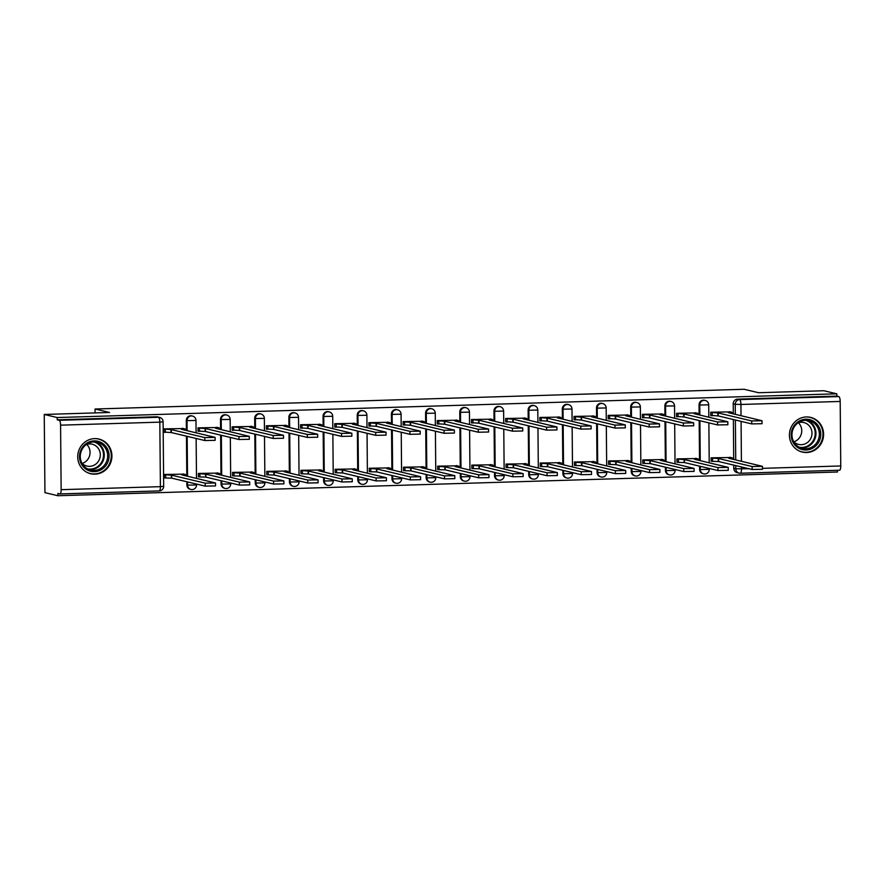<?xml version="1.0" encoding="UTF-8"?>
<svg xmlns="http://www.w3.org/2000/svg" width="885" height="885" viewBox="0 0 885 885"><rect width="100%" height="100%" fill="white"/><g stroke="black" fill="none" stroke-linecap="round" stroke-linejoin="round"><path stroke-width="1.33" d="M191.757 415.873A4.569 4.37 103.4 0 0 186.315 420.452L187.034 420.618A4.569 4.37 -76.6 0 1 192.476 416.038L191.757 415.873M225.941 414.833A4.569 4.37 103.4 0 0 220.498 419.413L221.217 419.578A4.569 4.37 -76.6 0 1 226.648 414.999L225.941 414.833M260.124 413.793A4.569 4.37 103.4 0 0 254.681 418.373L255.4 418.539A4.569 4.37 -76.6 0 1 260.832 413.959L260.124 413.793M294.307 412.753A4.569 4.37 103.4 0 0 288.864 417.333L289.572 417.499A4.569 4.37 -76.6 0 1 295.015 412.919L294.307 412.753M328.479 411.713A4.569 4.37 103.4 0 0 323.047 416.293L323.755 416.459A4.569 4.37 -76.6 0 1 329.198 411.879L328.479 411.713M362.662 410.673A4.569 4.37 103.4 0 0 357.23 415.253L357.938 415.419A4.569 4.37 -76.6 0 1 363.381 410.839L362.662 410.673M396.845 409.633A4.569 4.37 103.4 0 0 391.402 414.213L392.121 414.379A4.569 4.37 -76.6 0 1 397.564 409.799L396.845 409.633M431.028 408.593A4.569 4.37 103.4 0 0 425.585 413.173L426.305 413.339A4.569 4.37 -76.6 0 1 431.747 408.759L431.028 408.593M465.211 407.554A4.569 4.37 103.4 0 0 459.769 412.133L460.488 412.299A4.569 4.37 -76.6 0 1 465.93 407.719L465.211 407.554M499.394 406.514A4.569 4.37 103.4 0 0 493.952 411.094L494.671 411.259A4.569 4.37 -76.6 0 1 500.113 406.68L499.394 406.514M533.578 405.474A4.569 4.37 103.4 0 0 528.135 410.054L528.854 410.22A4.569 4.37 -76.6 0 1 534.297 405.64L533.578 405.474M567.761 404.434A4.569 4.37 103.4 0 0 562.318 409.014L563.037 409.18A4.569 4.37 -76.6 0 1 568.469 404.6L567.761 404.434M601.944 403.394A4.569 4.37 103.4 0 0 596.501 407.974L597.22 408.14A4.569 4.37 -76.6 0 1 602.652 403.56L601.944 403.394M636.127 402.354A4.569 4.37 103.4 0 0 630.684 406.934L631.392 407.1A4.569 4.37 -76.6 0 1 636.835 402.52L636.127 402.354M670.299 401.314A4.569 4.37 103.4 0 0 664.867 405.894L665.575 406.06A4.569 4.37 -76.6 0 1 671.018 401.48L670.299 401.314M704.482 400.274A4.569 4.37 103.4 0 0 699.05 404.854L699.758 405.02A4.569 4.37 -76.6 0 1 705.201 400.44L704.482 400.274M806.655 452.512A17.833 17.047 103.4 0 0 823.481 436.46A17.833 17.047 103.4 0 0 810.638 417.388A17.833 17.047 103.4 0 0 806.346 416.957A17.833 17.047 103.4 0 0 789.531 433.008A17.833 17.047 103.4 0 0 802.374 452.08A17.833 17.047 103.4 0 0 806.655 452.512M94.972 474.172A17.833 17.047 103.4 0 0 111.798 458.12A17.833 17.047 103.4 0 0 98.943 439.048A17.833 17.047 103.4 0 0 94.662 438.606A17.833 17.047 103.4 0 0 77.847 454.658A17.833 17.047 103.4 0 0 90.69 473.74A17.833 17.047 103.4 0 0 94.972 474.172M44.25 414.457L109.552 412.476L95.038 409.014L744.064 389.267L758.567 392.719L823.858 390.739L836.812 393.814L57.193 417.543L44.25 414.457L44.936 492.646L57.879 495.733L837.487 472.004L837.475 470.278M57.879 495.733L57.857 493.454L59.87 493.93A4.569 1.294 -91.7 0 0 59.97 493.941A4.569 1.294 -91.7 0 0 61.142 489.682L60.578 425.165A4.569 1.294 -91.7 0 0 59.229 420.298L158.492 417.277A4.569 4.37 -76.6 0 1 159.588 417.388L157.574 416.912A4.569 4.37 -76.6 0 0 156.479 416.802L158.492 417.277A4.569 1.294 -91.7 0 1 159.831 422.145L60.578 425.165M57.193 417.543L57.215 419.822L59.229 420.298M741.475 466.948L741.486 468.984A4.569 1.294 88.3 0 1 740.325 473.243A4.569 1.294 88.3 0 1 740.225 473.232A4.569 4.37 -76.6 0 1 739.13 473.121L737.116 472.634A4.569 4.37 -76.6 0 1 733.787 468.32L733.765 465.123M733.709 459.448L733.366 419.523M733.311 413.848L733.222 403.814L735.247 404.29A4.569 4.37 -76.6 0 1 739.583 399.6L838.847 396.58A4.569 1.294 88.3 0 1 840.186 401.447L840.75 465.964A4.569 1.294 88.3 0 1 839.588 470.223A4.569 1.294 88.3 0 1 839.489 470.212L740.424 473.221M838.847 396.58L836.834 396.104L836.812 393.814M730.446 411.901L710.721 412.244L710.755 415.662L711.717 415.64M730.844 457.501L711.12 457.844L711.153 461.262L712.115 461.229M696.661 458.541L676.948 458.884L676.97 462.302L677.932 462.269M696.263 412.941L676.549 413.284L676.571 416.702L677.534 416.68M662.478 459.58L642.764 459.923L642.787 463.342L643.749 463.309M662.08 413.981L642.366 414.324L642.388 417.742L643.351 417.72M628.306 460.62L608.581 460.963L608.603 464.382L609.566 464.348M627.908 415.021L608.183 415.364L608.205 418.793L609.168 418.76M594.123 461.66L574.398 462.003L574.42 465.422L575.383 465.388M593.724 416.061L574 416.404L574.033 419.833L574.984 419.8M559.939 462.7L540.215 463.043L540.248 466.461L541.2 466.428M559.541 417.101L539.817 417.443L539.85 420.873L540.801 420.84M525.756 463.74L506.032 464.083L506.065 467.501L507.016 467.468M525.358 418.14L505.634 418.483L505.667 421.913L506.618 421.88M491.573 464.78L471.849 465.123L471.882 468.541L472.833 468.508M491.175 419.191L471.451 419.523L471.484 422.953L472.435 422.919M457.39 465.82L437.666 466.163L437.699 469.581L438.65 469.548M456.992 420.231L437.267 420.563L437.301 423.992L438.252 423.959M423.207 466.86L403.483 467.203L403.516 470.621L404.478 470.588M422.809 421.271L403.084 421.614L403.117 425.032L404.08 424.999M389.024 467.899L369.299 468.242L369.333 471.661L370.295 471.628M388.626 422.311L368.901 422.654L368.934 426.072L369.897 426.039M354.841 468.939L335.116 469.282L335.149 472.701L336.112 472.667M354.442 423.351L334.729 423.694L334.751 427.112L335.714 427.079M320.658 469.979L300.944 470.322L300.966 473.74L301.929 473.707M320.259 424.391L300.546 424.734L300.568 428.152L301.531 428.119M286.486 471.019L266.761 471.362L266.783 474.78L267.746 474.747M286.087 425.431L266.363 425.773L266.385 429.192L267.347 429.159M252.302 472.059L232.578 472.402L232.6 475.82L233.563 475.787M251.904 426.47L232.18 426.813L232.213 430.232L233.164 430.198M218.119 473.099L198.395 473.442L198.428 476.86L199.379 476.827M217.721 427.51L197.997 427.853L198.03 431.272L198.981 431.238M183.936 474.139L164.212 474.482L164.245 477.9L165.196 477.867M183.538 428.55L163.814 428.893L163.847 432.311L164.798 432.278M186.879 484.958L187.598 485.135A4.569 4.37 -76.6 0 0 190.917 489.449L190.198 489.272A4.569 4.37 103.4 0 1 186.879 484.958L186.846 481.761M186.801 476.086L186.447 436.172M186.403 430.497L186.315 420.452M221.062 483.918L221.781 484.095A4.569 4.37 -76.6 0 0 225.1 488.409L224.381 488.232A4.569 4.37 103.4 0 1 221.062 483.918L221.029 480.721M220.984 475.046L220.63 435.132M220.586 429.457L220.498 419.413M255.245 482.878L255.953 483.055A4.569 4.37 -76.6 0 0 259.283 487.369L258.564 487.192A4.569 4.37 103.4 0 1 255.245 482.878L255.212 479.681M255.168 474.006L254.814 434.092M254.769 428.417L254.681 418.373M289.428 481.838L290.136 482.015A4.569 4.37 -76.6 0 0 293.466 486.33L292.747 486.153A4.569 4.37 103.4 0 1 289.428 481.838L289.395 478.641M289.351 472.966L288.997 433.053M288.952 427.378L288.864 417.333M323.611 480.798L324.319 480.975A4.569 4.37 -76.6 0 0 327.649 485.29L326.93 485.113A4.569 4.37 103.4 0 1 323.611 480.798L323.578 477.601M323.534 471.926L323.18 432.013M323.136 426.338L323.047 416.293M357.783 479.758L358.502 479.935A4.569 4.37 -76.6 0 0 361.832 484.25L361.113 484.073A4.569 4.37 103.4 0 1 357.783 479.758L357.761 476.561M357.706 470.886L357.363 430.973M357.308 425.298L357.23 415.253M391.966 478.719L392.686 478.896A4.569 4.37 -76.6 0 0 396.004 483.21L395.296 483.033A4.569 4.37 103.4 0 1 391.966 478.719L391.944 475.522M391.889 469.846L391.546 429.933M391.491 424.258L391.402 414.213M426.15 477.679L426.869 477.856A4.569 4.37 -76.6 0 0 430.187 482.17L429.479 481.993A4.569 4.37 103.4 0 1 426.15 477.679L426.127 474.482M426.072 468.807L425.729 428.882M425.674 423.218L425.585 413.173M460.333 476.639L461.052 476.816A4.569 4.37 -76.6 0 0 464.371 481.13L463.663 480.953A4.569 4.37 103.4 0 1 460.333 476.639L460.311 473.442M460.255 467.767L459.912 427.842M459.857 422.178L459.769 412.133M494.516 475.599L495.235 475.776A4.569 4.37 -76.6 0 0 498.554 480.09L497.835 479.913A4.569 4.37 103.4 0 1 494.516 475.599L494.494 472.402M494.438 466.727L494.095 426.802M494.04 421.127L493.952 411.094M528.699 474.559L529.418 474.736A4.569 4.37 -76.6 0 0 532.737 479.05L532.018 478.873A4.569 4.37 103.4 0 1 528.699 474.559L528.666 471.362M528.622 465.687L528.268 425.762M528.223 420.087L528.135 410.054M562.882 473.519L563.601 473.696A4.569 4.37 -76.6 0 0 566.92 478.011L566.201 477.834A4.569 4.37 103.4 0 1 562.882 473.519L562.849 470.322M562.805 464.647L562.451 424.723M562.406 419.048L562.318 409.014M597.065 472.479L597.773 472.656A4.569 4.37 -76.6 0 0 601.103 476.971L600.384 476.794A4.569 4.37 103.4 0 1 597.065 472.479L597.032 469.282M596.988 463.607L596.634 423.683M596.59 418.008L596.501 407.974M631.248 471.44L631.956 471.616A4.569 4.37 -76.6 0 0 635.286 475.931L634.567 475.754A4.569 4.37 103.4 0 1 631.248 471.44L631.215 468.242M631.171 462.567L630.817 422.643M630.773 416.968L630.684 406.934M665.431 470.4L666.139 470.577A4.569 4.37 -76.6 0 0 669.469 474.891L668.75 474.714A4.569 4.37 103.4 0 1 665.431 470.4L665.398 467.203M665.354 461.527L665 421.603M664.956 415.928L664.867 405.894M699.604 469.36L700.323 469.537A4.569 4.37 -76.6 0 0 703.652 473.851L702.933 473.674A4.569 4.37 103.4 0 1 699.604 469.36L699.581 466.163M699.526 460.488L699.183 420.563M699.128 414.888L699.05 404.854M95.071 412.908L95.038 409.014M57.215 419.822L156.479 416.802M836.834 396.104L737.57 399.124A4.569 4.37 103.4 0 0 733.222 403.814M710.732 412.443L718.211 412.963L718.244 415.928L710.755 415.408M718.211 412.963L751.719 420.939L762.018 420.74L762.04 423.705L751.741 423.904L718.244 415.928M762.018 420.74L728.3 412.653L731.895 412.299L729.494 411.68M711.131 458.043L718.609 458.552L752.117 466.528L762.416 466.329L728.698 458.253L732.293 457.888L729.893 457.268M762.416 466.329L762.439 469.293L752.139 469.492L718.642 461.516L712.624 461.351L712.602 458.386M711.153 460.997L712.624 461.351M718.642 461.516L718.609 458.552M676.549 413.483L684.039 414.003L684.061 416.968L676.571 416.448M684.039 414.003L717.536 421.979L727.835 421.78L727.857 424.745L717.569 424.944L684.061 416.968M727.835 421.78L694.117 413.693L697.712 413.339L695.311 412.72M642.366 414.523L649.856 415.043L649.878 418.008L642.388 417.488M649.856 415.043L683.353 423.019L693.652 422.82L693.674 425.785L683.386 425.984L649.878 418.008M693.652 422.82L659.933 414.733L663.529 414.379L661.128 413.76M818.857 441.914A15.432 14.757 -76.6 0 1 798.701 448.164A15.432 14.757 -76.6 0 1 793.104 427.311A15.432 14.757 -76.6 0 1 813.26 421.061A15.432 14.757 -76.6 0 1 818.857 441.914M793.734 427.776A14.282 13.662 103.4 0 0 802.352 448.43A14.282 13.662 103.4 0 0 817.585 441.294A14.282 13.662 103.4 0 0 808.967 420.64A14.282 13.662 103.4 0 0 793.734 427.776M798.358 422.72A11.251 10.753 -76.6 0 1 793.823 441.803M798.126 422.798A11.251 10.753 -76.6 0 1 810.605 438.805A11.251 10.753 -76.6 0 1 793.646 441.626M798.845 450.797A17.711 16.937 103.4 0 0 801.887 451.848A17.711 16.937 103.4 0 0 820.771 442.998A17.711 16.937 103.4 0 0 810.085 417.377A17.711 16.937 103.4 0 0 806.899 416.946M107.173 463.574A15.432 14.757 -76.6 0 1 87.018 469.813A15.432 14.757 -76.6 0 1 81.42 448.96A15.432 14.757 -76.6 0 1 101.576 442.721A15.432 14.757 -76.6 0 1 107.173 463.574M82.051 449.425A14.282 13.662 103.4 0 0 90.668 470.09A14.282 13.662 103.4 0 0 105.89 462.955A14.282 13.662 103.4 0 0 97.284 442.29A14.282 13.662 103.4 0 0 82.051 449.425M86.675 444.37A11.251 10.753 -76.6 0 1 82.128 463.452M86.442 444.447A11.251 10.753 -76.6 0 1 98.921 460.454A11.251 10.753 -76.6 0 1 81.962 463.275M87.15 472.446A17.711 16.937 103.4 0 0 90.193 473.497A17.711 16.937 103.4 0 0 109.076 464.647A17.711 16.937 103.4 0 0 98.401 439.037A17.711 16.937 103.4 0 0 95.204 438.606M676.948 459.083L684.437 459.592L717.934 467.568L728.233 467.368L694.515 459.293L698.11 458.928L695.71 458.308M728.233 467.368L728.255 470.333L717.967 470.532L684.459 462.556L678.441 462.39L678.419 459.426M676.97 462.036L678.441 462.39M684.459 462.556L684.437 459.592M642.764 460.123L650.254 460.631L683.751 468.608L694.05 468.408L660.332 460.333L663.927 459.968L661.526 459.348M694.05 468.408L694.072 471.373L683.784 471.572L650.276 463.596L644.269 463.43L644.236 460.465M642.787 463.076L644.269 463.43M650.276 463.596L650.254 460.631M608.183 415.563L615.672 416.083L615.694 419.048L608.205 418.528M615.672 416.083L649.17 424.059L659.469 423.86L659.502 426.824L649.203 427.024L615.694 419.048M659.469 423.86L625.75 415.773L629.346 415.419L626.945 414.799M574 416.603L581.489 417.123L581.511 420.087L574.022 419.567M581.489 417.123L614.998 425.099L625.286 424.9L625.319 427.864L615.02 428.063L581.511 420.087M625.286 424.9L591.567 416.813L595.163 416.459L592.762 415.839M539.817 417.643L547.306 418.162L547.328 421.127L539.839 420.607M547.306 418.162L580.814 426.139L591.103 425.939L591.136 428.904L580.837 429.103L547.328 421.127M591.103 425.939L557.384 417.853L560.979 417.499L558.579 416.879M608.581 461.162L616.071 461.671L649.568 469.647L659.867 469.448L626.149 461.373L629.744 461.008L627.343 460.388M659.867 469.448L659.9 472.413L649.601 472.612L616.093 464.636L610.086 464.47L610.053 461.505M608.603 464.116L610.086 464.47M616.093 464.636L616.071 461.671M574.398 462.202L581.887 462.711L615.396 470.687L625.684 470.488L591.965 462.412L595.561 462.047L593.16 461.428M625.684 470.488L625.717 473.453L615.418 473.652L581.91 465.676L575.903 465.51L575.869 462.545M574.42 465.156L575.903 465.51M581.91 465.676L581.887 462.711M540.215 463.242L547.704 463.751L581.213 471.727L591.501 471.528L557.782 463.452L561.378 463.087L558.977 462.468M591.501 471.528L591.534 474.493L581.235 474.692L547.726 466.716L541.72 466.55L541.686 463.585M540.237 466.207L541.72 466.55M547.726 466.716L547.704 463.751M505.634 418.682L513.123 419.202L513.145 422.167L505.667 421.647M513.123 419.202L546.631 427.178L556.93 426.979L556.953 429.944L546.653 430.143L513.145 422.167M556.93 426.979L523.201 418.893L526.807 418.539L524.396 417.919M506.032 464.282L513.521 464.791L547.03 472.767L557.318 472.568L523.599 464.492L527.206 464.127L524.794 463.508M557.318 472.568L557.351 475.533L547.052 475.732L513.543 467.756L507.536 467.59L507.514 464.625M506.054 467.247L507.536 467.59M513.543 467.756L513.521 464.791M471.451 419.722L478.94 420.242L478.973 423.207L471.484 422.687M478.94 420.242L512.448 428.218L522.747 428.019L522.769 430.984L512.47 431.183L478.973 423.207M522.747 428.019L489.018 419.933L492.624 419.578L490.213 418.959M471.849 465.322L479.338 465.831L512.846 473.807L523.146 473.608L489.416 465.532L493.022 465.167L490.611 464.548M523.146 473.608L523.168 476.572L512.869 476.772L479.36 468.796L473.353 468.63L473.331 465.665M471.882 468.287L473.353 468.63M479.36 468.796L479.338 465.831M437.267 420.762L444.757 421.282L444.79 424.247L437.301 423.727M444.757 421.282L478.265 429.258L488.564 429.059L488.586 432.024L478.287 432.223L444.79 424.247M488.564 429.059L454.835 420.983L458.441 420.618L456.029 419.999M437.666 466.362L445.155 466.871L478.663 474.847L488.962 474.648L455.233 466.572L458.839 466.207L456.428 465.587M488.962 474.648L488.985 477.612L478.685 477.812L445.188 469.835L439.17 469.669L439.148 466.705M437.699 469.327L439.17 469.669M445.188 469.835L445.155 466.871M403.084 421.802L410.574 422.322L410.607 425.287L403.117 424.767M410.574 422.322L444.082 430.298L454.381 430.099L454.403 433.064L444.104 433.263L410.607 425.287M454.381 430.099L420.663 422.023L424.258 421.658L421.846 421.039M403.483 467.402L410.972 467.911L444.48 475.887L454.779 475.688L421.05 467.612L424.656 467.247L422.245 466.627M454.779 475.688L454.801 478.652L444.502 478.851L411.005 470.875L404.987 470.709L404.965 467.745M403.516 470.366L404.987 470.709M411.005 470.875L410.972 467.911M368.912 422.842L376.39 423.362L376.424 426.327L368.934 425.807M376.39 423.362L409.899 431.338L420.198 431.139L420.22 434.104L409.921 434.303L376.424 426.327M420.198 431.139L386.479 423.063L390.075 422.698L387.674 422.079M369.31 468.442L376.789 468.95L410.297 476.926L420.596 476.727L386.878 468.652L390.473 468.287L388.072 467.667M420.596 476.727L420.618 479.692L410.319 479.891L376.822 471.915L370.804 471.749L370.782 468.784M369.333 471.406L370.804 471.749M376.822 471.915L376.789 468.95M334.729 423.882L342.218 424.402L342.241 427.366L334.751 426.847M342.218 424.402L375.716 432.378L386.015 432.179L386.037 435.143L375.749 435.343L342.241 427.366M386.015 432.179L352.296 424.103L355.892 423.738L353.491 423.118M335.127 469.481L342.617 470.001L376.114 477.966L386.413 477.767L352.695 469.692L356.29 469.327L353.889 468.707M386.413 477.767L386.435 480.732L376.147 480.931L342.639 472.955L336.621 472.789L336.599 469.824M335.149 472.446L336.621 472.789M342.639 472.955L342.617 470.001M300.546 424.933L308.035 425.442L308.057 428.406L300.568 427.886M308.035 425.442L341.533 433.418L351.832 433.219L351.854 436.183L341.566 436.382L308.057 428.406M351.832 433.219L318.113 425.143L321.709 424.778L319.308 424.158M300.944 470.521L308.434 471.041L341.931 479.006L352.23 478.807L318.512 470.731L322.107 470.366L319.706 469.747M352.23 478.807L352.252 481.772L341.964 481.971L308.456 473.995L302.449 473.829L302.416 470.864M300.966 473.486L302.449 473.829M308.456 473.995L308.434 471.041M266.363 425.973L273.852 426.481L273.874 429.446L266.385 428.926M273.852 426.481L307.349 434.458L317.649 434.258L317.682 437.223L307.383 437.422L273.874 429.446M317.649 434.258L283.93 426.183L287.525 425.818L285.125 425.198M266.761 471.561L274.25 472.081L307.748 480.046L318.047 479.847L284.328 471.771L287.924 471.406L285.523 470.787M318.047 479.847L318.08 482.812L307.781 483.011L274.273 475.035L268.266 474.869L268.232 471.915M266.783 474.526L268.266 474.869M274.273 475.035L274.25 472.081M232.18 427.012L239.669 427.521L239.691 430.486L232.202 429.966M239.669 427.521L273.177 435.497L283.466 435.298L283.499 438.263L273.2 438.462L239.691 430.486M283.466 435.298L249.747 427.223L253.342 426.858L250.942 426.238M232.578 472.601L240.067 473.121L273.576 481.086L283.864 480.887L250.145 472.811L253.741 472.446L251.34 471.827M283.864 480.887L283.897 483.852L273.598 484.051L240.089 476.075L234.082 475.909L234.049 472.955M232.6 475.566L234.082 475.909M240.089 476.075L240.067 473.121M197.997 428.052L205.486 428.561L205.508 431.526L198.019 431.006M205.486 428.561L238.994 436.537L249.282 436.338L249.316 439.303L239.016 439.502L205.508 431.526M249.282 436.338L215.564 428.263L219.159 427.897L216.759 427.278M198.395 473.641L205.884 474.161L239.392 482.126L249.681 481.927L215.962 473.851L219.557 473.486L217.157 472.867M249.681 481.927L249.714 484.891L239.415 485.091L205.906 477.115L199.899 476.949L199.866 473.995M198.417 476.606L199.899 476.949M205.906 477.115L205.884 474.161M163.814 429.092L171.303 429.601L171.325 432.566L163.847 432.046M171.303 429.601L204.811 437.577L215.11 437.378L215.132 440.343L204.833 440.542L171.325 432.566M215.11 437.378L181.381 429.302L184.987 428.937L182.575 428.318M164.212 474.681L171.701 475.201L205.209 483.166L215.498 482.967L181.779 474.891L185.385 474.526L182.974 473.906M215.498 482.967L215.531 485.931L205.232 486.13L171.723 478.154L165.716 477.988L165.694 475.035M164.234 477.646L165.716 477.988M171.723 478.154L171.701 475.201M61.142 489.682L160.395 486.661L159.831 422.145L163.105 421.802A4.569 4.569 0 0 0 159.588 417.388M733.787 468.32L735.811 468.807L735.778 465.599M735.734 459.923L735.38 420.01M735.335 414.335L735.247 404.29L740.933 404.467L741.022 415.684M741.077 421.36L741.42 461.284M839.588 470.223L740.325 473.243A4.569 4.569 0 0 1 739.13 473.121A4.569 4.37 -76.6 0 1 735.811 468.807L749.02 468.751M762.428 468.342L840.75 465.964M840.186 401.447L740.933 404.467A4.569 1.294 -91.7 0 0 739.583 399.6L737.57 399.124M190.917 489.449A4.569 4.569 0 0 0 196.547 484.958L187.598 485.135L187.565 481.927M187.52 476.252L187.166 436.338M187.122 430.663L187.034 420.618L195.983 420.452A4.569 4.569 0 0 0 192.476 416.038M225.1 488.409A4.569 4.569 0 0 0 230.731 483.918L221.781 484.095L221.748 480.887M221.704 475.212L221.35 435.298M221.305 429.623L221.217 419.578L230.166 419.413A4.569 4.569 0 0 0 226.648 414.999M259.283 487.369A4.569 4.569 0 0 0 264.914 482.878L255.953 483.055L255.931 479.847M255.876 474.172L255.533 434.258M255.477 428.583L255.4 418.539L264.349 418.373A4.569 4.569 0 0 0 260.832 413.959M293.466 486.33A4.569 4.569 0 0 0 299.097 481.838L290.136 482.015L290.114 478.807M290.059 473.132L289.716 433.219M289.66 427.543L289.572 417.499L298.533 417.333A4.569 4.569 0 0 0 295.015 412.919M327.649 485.29A4.569 4.569 0 0 0 333.28 480.798L324.319 480.975L324.297 477.767M324.242 472.092L323.899 432.179M323.844 426.504L323.755 416.459L332.716 416.293A4.569 4.569 0 0 0 329.198 411.879M361.832 484.25A4.569 4.569 0 0 0 367.463 479.758L358.502 479.935L358.48 476.727M358.425 471.052L358.082 431.139M358.027 425.464L357.938 415.419L366.899 415.253A4.569 4.569 0 0 0 363.381 410.839M396.004 483.21A4.569 4.569 0 0 0 401.635 478.719L392.686 478.896L392.652 475.688M392.608 470.012L392.265 430.099M392.21 424.424L392.121 414.379L401.082 414.213A4.569 4.569 0 0 0 397.564 409.799M430.187 482.17A4.569 4.569 0 0 0 435.818 477.679L426.869 477.856L426.835 474.648M426.791 468.973L426.437 429.059M426.393 423.384L426.305 413.339L435.254 413.173A4.569 4.569 0 0 0 431.747 408.759M464.371 481.13A4.569 4.569 0 0 0 470.001 476.639L461.052 476.816L461.019 473.608M460.974 467.933L460.62 428.019M460.576 422.344L460.488 412.299L469.437 412.133A4.569 4.569 0 0 0 465.93 407.719M498.554 480.09A4.569 4.569 0 0 0 504.184 475.599L495.235 475.776L495.202 472.568M495.158 466.893L494.803 426.979M494.759 421.304L494.671 411.259L503.62 411.094A4.569 4.569 0 0 0 500.113 406.68M532.737 479.05A4.569 4.569 0 0 0 538.368 474.559L529.418 474.736L529.385 471.528M529.341 465.853L528.987 425.939M528.942 420.264L528.854 410.22L537.803 410.054A4.569 4.569 0 0 0 534.297 405.64M566.92 478.011A4.569 4.569 0 0 0 572.551 473.519L563.601 473.696L563.568 470.488M563.524 464.813L563.17 424.9M563.125 419.224L563.037 409.18L571.987 409.014A4.569 4.569 0 0 0 568.469 404.6M601.103 476.971A4.569 4.569 0 0 0 606.734 472.479L597.773 472.656L597.751 469.448M597.696 463.773L597.353 423.86M597.298 418.185L597.22 408.14L606.17 407.963A4.569 4.569 0 0 0 602.652 403.56M635.286 475.931A4.569 4.569 0 0 0 640.917 471.44L631.956 471.616L631.934 468.408M631.879 462.733L631.536 422.82M631.481 417.145L631.392 407.1L640.353 406.923A4.569 4.569 0 0 0 636.835 402.52M669.469 474.891A4.569 4.569 0 0 0 675.1 470.4L666.139 470.577L666.117 467.368M666.062 461.693L665.719 421.78M665.664 416.105L665.575 406.06L674.536 405.883A4.569 4.569 0 0 0 671.018 401.48M703.652 473.851A4.569 4.569 0 0 0 709.283 469.36L700.323 469.537L700.3 466.329M700.245 460.654L699.902 420.74M699.847 415.065L699.758 405.02L708.719 404.843A4.569 4.569 0 0 0 705.201 400.44M59.97 493.941L159.234 490.921A4.569 4.569 0 0 0 163.67 486.308L160.395 486.661A4.569 1.294 88.3 0 1 159.234 490.921A4.569 1.294 88.3 0 1 159.134 490.909L60.069 493.918M717.89 412.974L717.912 415.939M712.204 412.797L712.226 415.762M751.719 420.939L751.741 423.904M718.31 461.527L718.288 458.563M752.139 469.492L752.117 466.528M683.707 414.014L683.729 416.979M678.021 413.837L678.043 416.802M717.536 421.979L717.569 424.944M649.524 415.054L649.546 418.019M643.837 414.877L643.871 417.842M683.353 423.019L683.386 425.984M807.242 420.342A14.282 13.662 -76.6 0 1 814.189 440.487A14.282 13.662 -76.6 0 1 800.682 447.921M799.067 447.168A13.817 13.209 103.4 0 0 813.481 440.188A13.817 13.209 103.4 0 0 805.472 420.286M95.558 442.002A14.282 13.662 -76.6 0 1 102.505 462.147A14.282 13.662 -76.6 0 1 88.998 469.57M87.383 468.818A13.817 13.209 103.4 0 0 101.797 461.848A13.817 13.209 103.4 0 0 93.777 441.947M684.127 462.567L684.105 459.603M717.967 470.532L717.934 467.568M649.944 463.607L649.922 460.642M683.784 471.572L683.751 468.608M615.341 416.094L615.363 419.059M609.654 415.917L609.688 418.882M649.17 424.059L649.203 427.024M581.157 417.134L581.191 420.098M575.471 416.957L575.504 419.921M614.998 425.099L615.02 428.063M546.974 418.174L547.007 421.138M541.299 417.997L541.321 420.961M580.814 426.139L580.837 429.103M615.761 464.647L615.739 461.682M649.601 472.612L649.568 469.647M581.578 465.687L581.556 462.722M615.418 473.652L615.396 470.687M547.406 466.727L547.372 463.762M581.235 474.692L581.213 471.727M512.791 419.213L512.824 422.178M507.116 419.036L507.138 422.001M546.631 427.178L546.653 430.143M513.223 467.767L513.189 464.802M547.052 475.732L547.03 472.767M478.608 420.253L478.641 423.218M472.933 420.076L472.955 423.041M512.448 428.218L512.47 431.183M479.039 468.807L479.006 465.842M512.869 476.772L512.846 473.807M444.436 421.293L444.458 424.258M438.75 421.116L438.772 424.081M478.265 429.258L478.287 432.223M444.856 469.846L444.834 466.882M478.685 477.812L478.663 474.847M410.253 422.333L410.275 425.298M404.567 422.156L404.589 425.121M444.082 430.298L444.104 433.263M410.673 470.886L410.651 467.922M444.502 478.851L444.48 475.887M376.07 423.373L376.092 426.338M370.384 423.196L370.406 426.161M409.899 431.338L409.921 434.303M376.49 471.926L376.468 468.962M410.319 479.891L410.297 476.926M341.887 424.413L341.909 427.378M336.2 424.236L336.223 427.201M375.716 432.378L375.749 435.343M342.307 472.966L342.285 470.001M376.147 480.931L376.114 477.966M307.703 425.453L307.726 428.417M302.017 425.276L302.05 428.24M341.533 433.418L341.566 436.382M308.124 474.006L308.102 471.041M341.964 481.971L341.931 479.006M273.52 426.493L273.542 429.457M267.834 426.316L267.867 429.28M307.349 434.458L307.383 437.422M273.941 475.046L273.919 472.081M307.781 483.011L307.748 480.046M239.337 427.532L239.37 430.497M233.651 427.355L233.684 430.32M273.177 435.497L273.2 438.462M239.758 476.086L239.735 473.121M273.598 484.051L273.576 481.086M205.154 428.572L205.187 431.537M199.479 428.395L199.501 431.36M238.994 436.537L239.016 439.502M205.585 477.126L205.552 474.161M239.415 485.091L239.392 482.126M170.971 429.612L171.004 432.577M165.296 429.435L165.318 432.4M204.811 437.577L204.833 440.542M171.402 478.166L171.369 475.201M205.232 486.13L205.209 483.166M708.719 404.843L708.819 417.2M708.874 422.875L709.217 462.789M709.272 468.464L709.283 469.36M674.536 405.883L674.635 418.24M674.691 423.915L675.034 463.828M675.089 469.504L675.1 470.4M640.353 406.923L640.463 419.28M640.508 424.955L640.862 464.868M640.906 470.543L640.917 471.44M606.17 407.963L606.28 420.32M606.325 425.995L606.679 465.908M606.723 471.583L606.734 472.479M571.987 409.014L572.097 421.36M572.141 427.035L572.495 466.948M572.54 472.623L572.551 473.519M537.803 410.054L537.914 422.399M537.958 428.074L538.312 467.988M538.357 473.663L538.368 474.559M503.62 411.094L503.731 423.439M503.775 429.114L504.129 469.028M504.173 474.703L504.184 475.599M469.437 412.133L469.548 424.479M469.603 430.154L469.946 470.068M469.99 475.743L470.001 476.639M435.254 413.173L435.365 425.519M435.42 431.194L435.763 471.108M435.818 476.783L435.818 477.679M401.082 414.213L401.182 426.559M401.237 432.234L401.58 472.147M401.635 477.823L401.635 478.719M366.899 415.253L366.998 427.599M367.054 433.274L367.397 473.187M367.452 478.862L367.463 479.758M332.716 416.293L332.815 428.639M332.871 434.314L333.214 474.227M333.269 479.902L333.28 480.798M298.533 417.333L298.643 429.679M298.688 435.354L299.041 475.267M299.086 480.942L299.097 481.838M264.349 418.373L264.46 430.718M264.504 436.394L264.858 476.307M264.903 481.982L264.914 482.878M230.166 419.413L230.277 431.758M230.321 437.433L230.675 477.347M230.719 483.022L230.731 483.918M195.983 420.452L196.094 432.798M196.138 438.473L196.492 478.387M196.536 484.062L196.547 484.958M163.67 486.308L163.105 421.802M731.895 412.299L731.906 413.516M732.304 459.105L732.293 457.888M697.712 413.339L697.723 414.556M663.529 414.379L663.54 415.596M810.085 417.377L808.735 417.056M801.887 451.848L800.527 451.527M98.401 439.037L97.04 438.706M90.193 473.497L88.843 473.176M698.121 460.145L698.11 458.928M663.938 461.185L663.927 459.968M629.346 415.419L629.357 416.636M595.163 416.459L595.174 417.676M560.979 417.499L560.99 418.716M629.755 462.224L629.744 461.008M595.572 463.264L595.561 462.047M561.389 464.304L561.378 463.087M526.807 418.539L526.807 419.755M527.206 465.344L527.206 464.127M492.624 419.578L492.635 420.795M493.034 466.384L493.022 465.167M458.441 420.618L458.452 421.835M458.85 467.424L458.839 466.207M424.258 421.658L424.269 422.875M424.667 468.464L424.656 467.247M390.075 422.698L390.086 423.915M390.484 469.504L390.473 468.287M355.892 423.738L355.903 424.955M356.301 470.543L356.29 469.327M321.709 424.778L321.72 425.995M322.118 471.583L322.107 470.366M287.525 425.818L287.536 427.035M287.935 472.623L287.924 471.406M253.342 426.858L253.353 428.074M253.752 473.663L253.741 472.446M219.159 427.897L219.17 429.114M219.568 474.714L219.557 473.486M184.987 428.937L184.987 430.154M185.385 475.754L185.385 474.526"/></g></svg>
